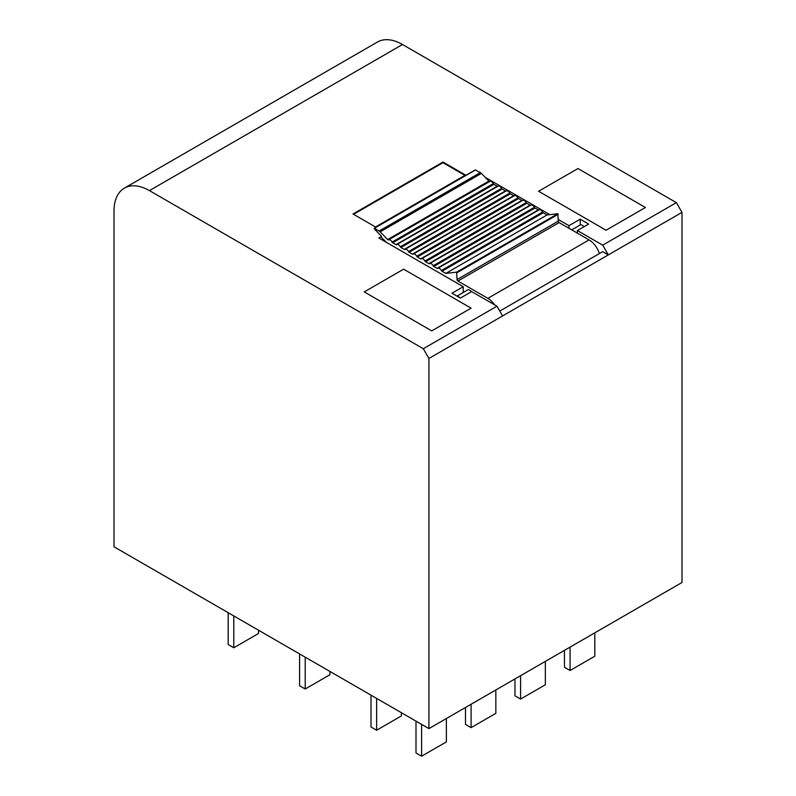 <?xml version="1.0" encoding="UTF-8"?>
<svg xmlns="http://www.w3.org/2000/svg" width="796" height="796" viewBox="0 0 796 796"><rect width="100%" height="100%" fill="white"/><g stroke="black" fill="none" stroke-linecap="round" stroke-linejoin="round"><path stroke-width="1.19" d="M577.389 233.148L577.389 230.551L602.701 245.158L608.323 254.899L428.925 358.469L428.925 728.599L681.993 582.503L681.993 212.373L608.323 254.899L602.701 251.655L499.788 311.067M428.925 358.469L423.303 348.728L496.973 306.201L502.594 315.942M423.303 348.728L149.439 190.612A50.098 28.925 -120 0 0 124.385 188.135A50.098 28.925 -120 0 0 114.007 211.069L114.007 546.782L428.925 728.599M602.701 245.158L676.361 202.632L681.993 212.373M676.361 202.632L402.497 44.516A50.098 28.925 -120 0 0 377.443 42.029L124.385 188.135M381.413 236.551L378.876 238.014L463.232 286.719L451.989 293.217L460.416 298.082L471.67 291.585L496.973 306.201M485.162 177.309L549.837 214.641M558.275 219.507L568.951 225.676L580.204 219.189L588.642 224.054L577.389 230.551M538.584 191.269L606.074 230.223L645.437 207.497L577.956 168.533L538.584 191.269L577.956 168.533L645.437 207.497L606.074 230.223L538.584 191.269M364.26 291.913L431.74 330.877L471.103 308.151L403.622 269.187L364.26 291.913L403.622 269.187L471.103 308.151L431.74 330.877L364.26 291.913M375.503 226.979L465.481 175.03L442.984 162.046L353.016 213.995L375.503 226.979M463.232 292.52L463.232 286.719M568.951 228.273L568.951 225.676M580.204 224.989L580.204 219.189M442.984 162.046L442.984 162.692L353.573 214.313M464.924 175.359L442.984 162.692M564.454 650.352L564.454 667.237L570.075 670.491L570.075 647.108M594.821 632.82L594.821 656.202L570.075 670.491M514.972 678.928L514.972 695.813L520.594 699.057L520.594 675.685M545.34 661.396L545.34 684.769L520.594 699.057M465.481 707.495L465.481 724.38L471.103 727.634L471.103 704.251M495.848 689.963L495.848 713.345L471.103 727.634M416 721.136L416 752.956L421.621 756.2L421.621 724.38M446.367 718.539L446.367 741.912L421.621 756.2M371.006 695.157L371.006 726.977L376.627 730.231L376.627 698.41M401.373 712.689L401.373 715.942L376.627 730.231M299.585 653.924L299.585 685.744L305.216 688.998L305.216 657.178M329.952 671.456L329.952 674.71L305.216 688.998M228.173 612.691L228.173 644.511L233.795 647.755L233.795 615.945M258.541 630.223L258.541 633.477L233.795 647.755M583.856 226.82A3.98 2.298 -120 0 0 580.185 224.999L571.727 229.875M599.378 253.576A15.91 9.184 -120 0 0 589.09 239.904L559.11 222.591L457.889 281.038L487.868 298.341A15.91 9.184 60 0 1 494.615 304.838M497.739 186.314A1.194 0.687 -120 0 1 497.231 186.214L493.968 184.334A1.194 0.687 -120 0 1 493.331 183.627A3.443 1.99 -120 0 0 489.769 181.438A1.194 0.687 -120 0 1 488.863 181.13L481.391 173.399A3.98 2.298 -120 0 0 480.356 172.583L475.341 170.006M505.948 191.05A1.194 0.687 -120 0 1 505.44 190.96L502.176 189.07A1.194 0.687 -120 0 1 501.54 188.373A3.443 1.99 -120 0 0 497.978 186.174A3.443 1.99 -120 0 0 497.868 186.254L396.876 244.551M514.156 195.796A1.194 0.687 -120 0 1 513.649 195.697L510.385 193.816A1.194 0.687 -120 0 1 509.748 193.11A3.443 1.99 -120 0 0 506.186 190.921A3.443 1.99 -120 0 0 506.077 190.99L405.084 249.297M522.375 200.532A1.194 0.687 -120 0 1 521.858 200.443L518.594 198.552A1.194 0.687 -120 0 1 517.957 197.856A3.443 1.99 -120 0 0 514.405 195.657A3.443 1.99 -120 0 0 514.286 195.726L413.303 254.033M530.584 205.278A1.194 0.687 -120 0 1 530.066 205.179L526.803 203.288A1.194 0.687 -120 0 1 526.166 202.592A3.443 1.99 -120 0 0 522.614 200.393A3.443 1.99 -120 0 0 522.494 200.473L421.512 258.78M538.793 210.015A1.194 0.687 -120 0 1 538.285 209.915L535.012 208.035A1.194 0.687 -120 0 1 534.375 207.328A3.443 1.99 -120 0 0 530.823 205.139A3.443 1.99 -120 0 0 530.703 205.209L429.721 263.516M559.11 222.591A1.194 0.687 -120 0 1 558.275 221.139L557.847 213.716L547.021 214.97L543.23 212.771A1.194 0.687 -120 0 1 542.593 212.074A3.443 1.99 -120 0 0 539.031 209.875A3.443 1.99 -120 0 0 538.922 209.955L437.929 268.252M488.863 181.13L387.642 239.566L380.17 231.845A3.98 2.298 -120 0 0 379.135 231.019L374.399 228.283L374.289 228.85L380.936 235.715A1.194 0.687 -120 0 1 381.463 236.89A1.194 0.687 -120 0 0 382.04 238.113L386.567 242.452M387.642 239.566A1.194 0.687 -120 0 0 388.548 239.875A3.443 1.99 -120 0 1 392.1 242.074A1.194 0.687 -120 0 0 392.736 242.77L396.01 244.661A1.194 0.687 -120 0 0 396.607 244.72A1.194 0.687 -120 0 0 396.647 244.69A3.443 1.99 -120 0 1 396.756 244.621A3.443 1.99 -120 0 1 400.318 246.81A1.194 0.687 -120 0 0 400.945 247.516L404.219 249.397A1.194 0.687 -120 0 0 404.816 249.456A1.194 0.687 -120 0 0 404.856 249.437A3.443 1.99 -120 0 1 404.965 249.357A3.443 1.99 -120 0 1 408.527 251.556A1.194 0.687 -120 0 0 409.164 252.252L412.428 254.143A1.194 0.687 -120 0 0 413.025 254.203A1.194 0.687 -120 0 0 413.064 254.173A3.443 1.99 -120 0 1 413.174 254.093A3.443 1.99 -120 0 1 416.736 256.292A1.194 0.687 -120 0 0 417.373 256.989L420.636 258.879A1.194 0.687 -120 0 0 421.233 258.939A1.194 0.687 -120 0 0 421.273 258.909A3.443 1.99 -120 0 1 421.382 258.839A3.443 1.99 -120 0 1 424.945 261.028A1.194 0.687 -120 0 0 425.581 261.735L428.845 263.615A1.194 0.687 -120 0 0 429.442 263.675A1.194 0.687 -120 0 0 429.482 263.655A3.443 1.99 -120 0 1 429.601 263.575A3.443 1.99 -120 0 1 433.153 265.774A1.194 0.687 -120 0 0 433.79 266.471L437.054 268.361A1.194 0.687 -120 0 0 437.651 268.421A1.194 0.687 -120 0 0 437.691 268.391A3.443 1.99 -120 0 1 437.81 268.322A3.443 1.99 -120 0 1 441.362 270.511A1.194 0.687 -120 0 0 441.999 271.217L445.8 273.406L547.021 214.97M558.275 221.139L457.043 279.575L456.625 272.152L445.8 273.406M457.043 279.575A1.194 0.687 -120 0 0 457.889 281.038M471.391 291.754A3.98 2.298 -120 0 0 467.71 289.933L457.004 296.112M459.68 297.654A3.98 2.298 -120 0 0 457.232 296.241M402.497 44.516L149.439 190.612M487.868 298.341L589.09 239.904M475.62 169.846L374.399 228.283M480.356 172.583L379.135 231.019M481.391 173.399L380.17 231.845M489.769 181.438L388.548 239.875M493.331 183.627L392.1 242.074M493.968 184.334L392.736 242.77M497.231 186.214L396.01 244.661M501.54 188.373L400.318 246.81M502.176 189.07L400.945 247.516M505.44 190.96L404.219 249.397M509.748 193.11L408.527 251.556M510.385 193.816L409.164 252.252M513.649 195.697L412.428 254.143M517.957 197.856L416.736 256.292M518.594 198.552L417.373 256.989M521.858 200.443L420.636 258.879M526.166 202.592L424.945 261.028M526.803 203.288L425.581 261.735M530.066 205.179L428.845 263.615M534.375 207.328L433.153 265.774M535.012 208.035L433.79 266.471M538.285 209.915L437.054 268.361M542.593 212.074L441.362 270.511M543.23 212.771L441.999 271.217M557.847 213.716L456.625 272.152M558.275 214.243L457.043 272.68M475.421 169.827L374.2 228.263M497.978 186.174L396.756 244.621M506.186 190.921L404.965 249.357M514.405 195.657L413.174 254.093M522.614 200.393L421.382 258.839M530.823 205.139L429.601 263.575M539.031 209.875L437.81 268.322"/></g></svg>
